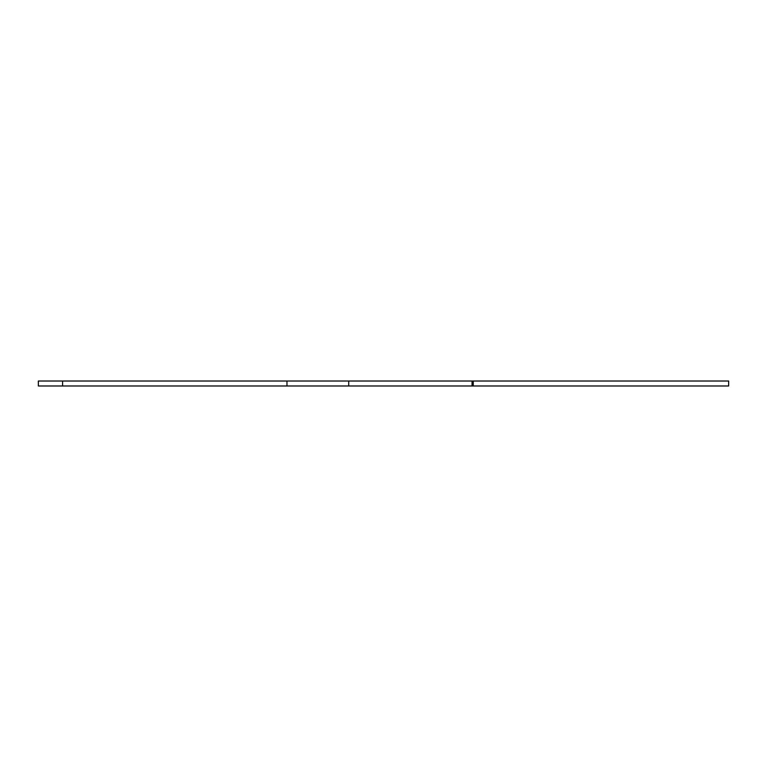 <?xml version="1.0" encoding="UTF-8"?>
<svg xmlns="http://www.w3.org/2000/svg" width="767" height="767" viewBox="0 0 767 767"><rect width="100%" height="100%" fill="white"/><g stroke="black" fill="none" stroke-linecap="round" stroke-linejoin="round"><path stroke-width="1.15" d="M473.249 385.983L728.65 385.983L728.65 381.017L38.35 381.017L38.35 385.983L473.249 385.983L473.249 381.017M472.041 385.983L472.041 381.017M62.597 385.983L62.597 381.017M286.973 385.983L286.973 381.017M348.717 385.983L348.717 381.017"/></g></svg>
